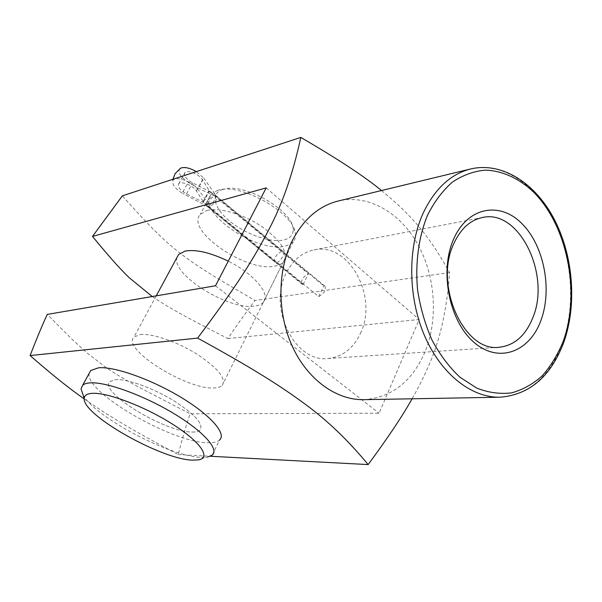 <?xml version="1.0" encoding="UTF-8"?>
<svg xmlns="http://www.w3.org/2000/svg" width="602" height="602" viewBox="0 0 602 602"><rect width="100%" height="100%" fill="white"/><g stroke="black" fill="none" stroke-linecap="round" stroke-linejoin="round"><path stroke-width="0.45" stroke-dasharray="3.01 2.26" d="M140.131 334.584C151.794 333.079 177.116 341.695 197.065 354.209C218.157 368.296 226.533 378.703 222.191 385.43C220.603 386.966 217.954 387.808 214.237 387.951C187.342 390.254 120.844 348.724 134.013 337.03L140.131 334.584M192.294 432.04C195.974 432.116 198.547 431.499 200.037 430.189C203.973 424.327 195.093 414.432 173.406 400.496C152.938 388.057 127.353 378.861 115.9 379.606L109.993 381.51C97.69 391.428 165.806 432.665 192.294 432.04C195.974 432.116 198.547 431.499 200.037 430.189C203.973 424.327 195.093 414.432 173.406 400.496C152.938 388.057 127.353 378.861 115.9 379.606L109.993 381.51C97.69 391.428 165.806 432.665 192.294 432.04M206.892 210.497C219.075 207.043 243.652 214.161 262.179 226.803C281.661 241.229 288.719 252.915 283.346 261.855C281.503 263.985 278.681 265.399 274.858 266.099C247.008 272.759 184.927 230.558 200.255 214.357L206.892 210.497M177.056 257.317C170.727 274.542 229.58 310.813 254.992 306.019C258.785 305.5 261.561 304.266 263.315 302.324C271.261 294.709 254.33 273.993 228.256 261.163M363.676 399.668C391.375 397.689 411.745 381.977 424.771 352.531C438.452 319.737 435.645 276.694 417.923 244.578C400.195 212.544 368.221 193.904 338.158 201.023M381.495 190.541C411.008 214.748 428.722 234.893 449.574 272.555C446.955 308.992 440.235 339.438 429.414 363.894C424.869 374.858 419.097 386.492 412.092 398.802M360.417 333.418C378.583 297.004 348.927 241.673 314.026 249.89C302.219 252.381 293.023 260.011 286.432 272.759C267.378 307.765 294.942 362.968 327.97 358.491C342.41 356.948 353.223 348.588 360.417 333.418M84.205 398.87C108.699 415.914 129.723 428.759 178.215 454.563C182.406 438.098 186.379 424.515 190.134 413.815L137.008 386.206C123.636 378.816 113.146 372.487 105.553 367.22L87.298 353.171L72.255 339.498L47.257 314.402M152.246 296.538C167.183 306.35 175.536 311.836 227.902 338.565C234.682 328.233 243.727 315.538 255.037 300.481C182.052 258.153 171.149 250.605 122.341 195.846M449.574 272.555L255.037 300.481M178.215 454.563L210.264 456.256M227.902 338.565L419.225 319.496L379.087 413.22L190.134 413.815M215.508 285.769L379.087 413.22M266.204 187.884L419.225 319.496M214.839 195.733L216.133 195.778C219.429 197.08 212.965 206.132 208.894 206.787L207.735 206.817C205.545 206.366 211.159 196.801 214.839 195.733M276.672 262.449C280.547 261.795 285.897 252.373 283.369 251.644L282.082 251.576C277.823 251.975 271.833 260.719 275.34 262.291L276.672 262.449M223.049 189.374C209.985 193.167 213.8 208.179 229.738 221.152C245.503 234.186 270.042 242.884 283.497 240.017C290.608 238.4 293.768 234.449 292.993 228.15C291.827 210.422 245.714 183.61 225.013 188.9L223.049 189.374M217.789 190.247L211.076 194.326C195.417 211.212 256.783 253.502 284.776 246.173L289.795 244.457L293.34 241.665C295.183 239.415 295.853 236.601 295.334 233.215C294.167 213.725 242.794 183.858 219.948 189.728L217.789 190.247M89.231 373.27C83.949 391.894 172.3 442.816 207.856 442.718C213.386 442.906 217.269 442.041 219.504 440.107L212.243 455.067M83.084 395.01C95.184 417.201 169.839 456.519 200.699 457.339L207.848 456.971L198.75 459.853M180.111 168.47C177.221 172.134 180.066 176.777 188.637 182.398L184.724 188.163L182.564 193.4C175.633 189.088 172.353 185.025 172.721 181.21C173.685 175.235 191.308 180.69 197.351 188.908L201.339 183.008L203.476 177.71L196.342 171.623M197.351 188.908C202.964 195.146 206.652 200.857 208.412 206.05L318.721 296.628C324.395 293.37 326.442 289.863 324.847 286.116L323.801 285.905L214.41 195.048L214.109 192.783L203.476 177.71M208.48 206.072C213.74 202.55 216.103 198.953 215.576 195.274L214.41 195.048M318.721 296.628L323.801 285.905M188.637 182.398C196.914 187.681 205.282 191.933 213.733 195.176L213.77 195.236C209.82 196.545 204.326 205.32 206.945 206.17L182.564 193.4M213.77 195.236L308.344 273.737C302.701 277.086 300.639 280.615 302.159 284.31L303.152 284.498L207.84 206.245M207.78 206.223L202.776 202.114L186.507 193.927C180.066 190.232 177.455 186.876 178.674 183.866C180.871 180.525 193.234 185.446 196.41 190.939L203.408 201.933L208.412 206.05M202.776 202.114L208.774 191.052L192.572 182.903C186.176 179.208 183.595 175.829 184.852 172.766C187.079 169.365 199.397 174.234 202.52 179.78L209.406 190.864L214.365 194.988M208.774 191.052L213.733 195.176M203.408 201.933L209.406 190.864M303.152 284.498L308.344 273.737M499.908 397.215C528.646 394.95 549.468 377.063 562.373 343.554C575.918 306.267 572.412 257.408 553.765 220.52C535.103 183.738 501.872 161.607 470.591 168.974M196.41 190.939L202.52 179.78M186.507 193.927L192.572 182.903M293.34 241.665L222.191 385.43M263.315 302.324L283.346 261.855M482.488 217.495L314.026 249.89M563.66 342.658L563.464 343.178M499.156 347.264L327.97 358.491M211.076 194.326L200.255 214.357M156.249 295.853L134.013 337.03M283.369 251.644L216.133 195.778M225.013 188.9L219.948 189.728M292.993 228.15L295.334 233.215M275.34 262.291L207.735 206.817M172.955 179.276L172.721 181.21M324.847 286.116L215.343 195.123M207.231 206.253L206.494 205.997M215.576 195.274L214.109 192.783M302.159 284.31L206.945 206.17M178.674 183.866L184.852 172.766"/><path stroke-width="0.9" d="M228.256 261.163C210.324 252.531 195.928 249.175 185.047 251.094L178.576 254.511L177.056 257.317M499.908 397.215C471.599 397.824 441.191 374.226 424.591 335.811C408.013 297.426 407.486 248.099 422.89 213.733C434.501 189.043 450.401 174.121 470.591 168.974L338.158 201.023C318.759 205.967 303.431 219.263 292.166 240.913C277.191 271.013 277.183 313.597 292.467 346.692C307.78 379.809 336.443 400.225 363.676 399.668L499.908 397.215C529.286 394.867 550.469 376.852 563.464 343.178M412.092 398.802C402.685 415.666 388.034 437.594 368.153 464.578C348.392 440.604 327.458 420.512 305.334 404.296C280.848 386.206 253.653 368.808 197.622 338.098C236.503 286.371 253.991 258.371 268.891 229.558C282.458 203.83 293.099 173.12 300.804 137.422C338.091 159.131 364.993 176.837 381.495 190.541M532.8 317.766C551.078 274.866 519.248 208.774 482.488 217.495C470.034 220.151 460.402 229.023 453.584 244.126C433.816 285.679 464.345 352.433 499.156 347.264C514.356 345.533 525.569 335.705 532.8 317.766M453.479 239.498C439.317 271.585 449.325 321.317 473.924 342.282C498.321 363.736 529.218 352.305 540.762 320.889C552.651 289.75 544.095 245.413 521.746 223.432C499.615 201.015 467.272 207.073 453.479 239.498M300.804 137.422L122.341 195.846L92.497 236.428L266.204 187.884L215.508 285.769L47.257 314.402C42.223 325.268 36.504 338.994 30.1 355.571C51.825 374.557 69.862 388.99 84.205 398.87M210.264 456.256L368.153 464.578M92.497 236.428C112.837 261.133 120.611 269.245 129.106 277.612L152.246 296.538M197.622 338.098L30.1 355.571M219.504 440.107C226.819 433.997 211.091 415.508 181.292 397.508C151.606 379.478 114.598 366.377 98.668 367.777L90.759 370.486L89.231 373.27M207.848 456.971L212.243 455.067C219.399 449.333 203.356 431.19 173.301 413.22C143.351 395.228 106.223 381.834 90.413 382.864C86.733 383.068 84.129 383.88 82.602 385.318L81.059 388.832L83.084 395.01M92.708 393.317C87.185 393.573 84.355 395.273 84.205 398.419C82.12 414.786 161.298 459.439 192.377 460.146L198.75 459.853C211.061 457.663 200.624 441.981 172.992 424.433C145.511 406.869 108.082 392.527 92.708 393.317M196.342 171.623C189.592 167.807 184.31 166.671 180.51 168.221L180.111 168.47M563.073 341.695C580.674 293.799 567.934 227.074 534.14 192.64C519.518 178.606 502.572 170.637 485.242 170.14C473.721 171.194 462.78 175.182 452.403 182.105C442.628 190.668 434.328 201.723 427.503 215.275C418.601 237.037 415.071 263.232 417.592 290.044C420.354 307.81 425.178 324.538 432.07 340.228C439.994 354.879 449.265 367.19 459.883 377.161L476.746 388.109C488.5 392.685 500.127 394.272 511.617 392.858C522.769 389.787 532.951 384.114 542.176 375.836C550.657 366.272 557.618 354.887 563.073 341.695M470.591 168.974C502.422 161.486 535.961 183.58 554.69 220.106C573.435 256.761 577.092 305.319 563.66 342.658M178.576 254.511L156.249 295.853M90.759 370.486L82.602 385.318M84.205 398.419L81.059 388.832M180.51 168.221L175.024 173.745L172.955 179.276"/></g></svg>
